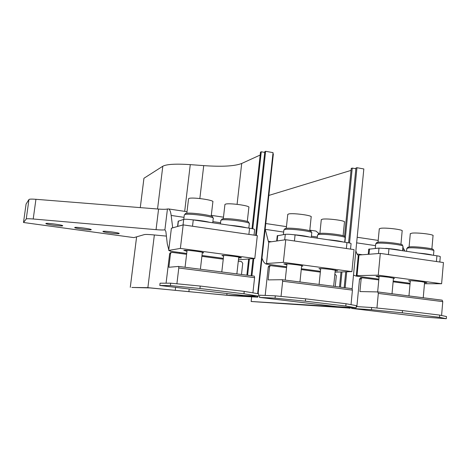 <?xml version="1.0" encoding="UTF-8"?>
<svg xmlns="http://www.w3.org/2000/svg" width="470" height="470" viewBox="0 0 470 470"><rect width="100%" height="100%" fill="white"/><g stroke="black" fill="none" stroke-linecap="round" stroke-linejoin="round"><path stroke-width="0.7" d="M200.226 286.048L244.23 291.388L258.712 293.832L258.459 296.153L243.613 295.501L159.8 285.478L160.076 283.204L170.663 283.181L200.226 286.048L199.938 288.498L170.375 285.578L170.663 283.181M159.8 285.478L170.375 285.578M244.23 291.388L243.965 293.797L199.938 288.498M258.459 296.153L243.965 293.797M254.311 276.131L254.587 277.653L178.788 267.994L178.641 266.443L254.311 276.131L178.594 266.437L168.859 267.266L170.498 253.688L171.133 252.625L172.149 252.378L186.602 254.305M178.788 267.994L176.902 283.786M254.587 277.653L252.919 292.857M241.486 274.492L242.737 263.271L241.51 261.62L238.29 261.191M166.075 283.193L169.623 253.824L170.252 252.766L171.268 252.519M223.25 259.187L201.888 256.338M305.618 298.832L346.026 303.732L356.354 305.647L356.137 307.879L336.92 306.657L259.446 297.392L259.681 295.207L275.308 295.841L305.618 298.832L305.371 301.182L275.062 298.15L275.308 295.841M259.446 297.392L275.062 298.15M346.026 303.732L345.803 306.046L305.371 301.182M356.137 307.879L345.803 306.046M352.001 288.639L352.435 290.119L282.652 281.225L282.329 279.721L352.001 288.639L282.259 279.709L268.129 279.891L269.539 266.825L270.42 265.632L286.565 267.624M282.652 281.225L281.042 296.406M352.435 290.119L351.02 304.66M335.245 286.494L336.32 275.679L334.875 274.057M265.186 295.43L268.27 266.895L269.151 265.709L269.78 265.632M320.34 272.124L301.252 269.58M356.266 306.575L371.653 307.498L402.496 310.582L402.291 312.844L371.447 309.718L371.653 307.498M402.496 310.582L439.738 315.1L446.5 316.557L446.318 318.707L423.411 317.003L351.578 308.414L351.654 307.597M351.578 308.414L371.447 309.718M439.738 315.1L439.544 317.326L402.291 312.844M446.318 318.707L439.544 317.326M377.821 291.941L442.094 300.166L442.764 301.628L378.315 293.415L377.751 291.929L359.92 291.565L361.136 278.974L362.094 277.77L378.791 279.909M378.315 293.415L376.94 308.026M442.764 301.628L441.577 315.499M356.865 306.61L359.532 278.992L360.919 277.77M410.028 284.074L393.126 281.818M220.812 220.536L221.417 220.025C225.53 218.65 251.685 222.175 249.317 223.767L248.836 228.097M184.293 215.025L184.733 214.561C188.253 213.028 215.63 216.787 213.251 218.462L212.751 222.786M178.195 221.247L183.7 219.396C185.345 219.102 188.529 219.273 193.264 219.913L249.576 228.209C253.072 228.749 254.763 229.219 254.652 229.613L254.041 235.135M189.011 225.723L251.803 234.812M317.514 235.112L318.678 234.507C324.136 233.52 347.406 236.492 345.103 237.873L344.674 242.214M283.88 230.047L284.832 229.466C289.849 228.35 314.072 231.504 311.745 232.956L311.293 237.297M277.241 235.799L285.284 234.324C287.393 234.119 290.66 234.313 295.078 234.906L346.966 242.549C349.862 242.996 351.231 243.378 351.066 243.695L350.538 249.1M291.112 240.499L348.969 248.877M406.803 248.536L408.612 247.901C415.057 247.22 436.066 249.77 433.863 250.957L433.487 255.292M375.712 243.865L377.281 243.237C383.408 242.455 405.163 245.14 402.925 246.392L402.526 250.733M368.727 249.223L378.996 248.095L388.96 248.736L436.924 255.803C439.344 256.168 440.455 256.485 440.272 256.738L439.814 262.019M385.253 254.123L438.733 261.866M211.212 216.13L212.869 201.865C214.872 200.167 191.954 196.912 188.922 198.481L188.535 198.951M431.877 248.924L433.035 235.764C434.885 234.548 417.284 232.38 411.82 233.155L410.281 233.819M400.934 244.318L402.156 230.999C404.041 229.718 385.817 227.433 380.624 228.303L379.278 228.955M343.112 235.711L344.457 222.116C346.402 220.706 326.909 218.162 322.273 219.226L321.269 219.848M309.742 230.752L311.163 216.987C313.132 215.507 292.845 212.804 288.568 213.985L287.746 214.573M247.296 221.476L248.865 207.405C250.863 205.784 228.961 202.74 225.441 204.162L224.913 204.685M185.204 213.897L185.621 213.456C188.975 211.976 214.878 215.548 212.634 217.158L212.569 217.71M221.699 219.425L222.281 218.932C226.188 217.61 250.939 220.953 248.701 222.486L248.642 223.027M284.738 228.955L285.642 228.397C290.413 227.321 313.331 230.312 311.128 231.71L311.075 232.245M318.36 234.031L319.465 233.449C324.647 232.497 346.666 235.311 344.492 236.639L344.44 237.18M376.529 242.808L378.021 242.197C383.837 241.445 404.423 243.989 402.308 245.193L402.255 245.734M407.613 247.49L409.329 246.879C415.445 246.215 435.326 248.63 433.246 249.776L433.199 250.316M380.306 253.406L443.439 262.548L441.612 283.745L378.25 275.173L357.012 275.626L359.01 255.004L380.306 253.406L378.25 275.173M424.475 283.745L441.612 283.745M410.275 281.342L408.524 280.796C410.469 280.567 414.804 280.854 421.537 281.665L426.872 282.74L424.557 282.822M379.049 277.171L376.053 276.401C377.904 276.16 382.169 276.442 388.849 277.253L394.541 278.399L393.431 278.51M355.849 250.927L356.994 253.988L358.481 255.745M402.855 247.12L404.911 251.086M410.099 283.281L393.196 281.031M358.263 255.657L356.272 276.16L357.694 276.049L357.012 275.626M409.135 283.222L410.057 283.281M356.272 276.16L353.499 275.067M285.754 239.724L268.811 242.126L266.49 263.511L283.351 262.342L351.907 271.613L354.051 249.611L285.754 239.724L283.351 262.342M335.069 272.154L351.907 271.613M301.599 266.226L302.815 266.102C302.968 265.832 301.158 265.438 297.387 264.91L296.012 264.728C289.461 263.917 285.39 263.652 283.81 263.923L286.865 264.763M335.198 270.873L337.707 270.779L331.35 269.492C324.747 268.687 320.605 268.411 318.924 268.675L320.634 269.257M268.775 242.455L268.317 241.304L271.449 241.75M265.168 229.019L268.317 241.304M314.624 230.87L315.934 231.07L318.977 233.543M266.49 263.511L267.454 264.234L286.653 266.796M262.002 258.059C263.024 261.373 264.416 263.37 266.19 264.058L267.454 264.234M173.23 227.703L172.678 227.627L171.162 215.442C170.675 211.7 169.84 209.532 168.66 208.95L167.443 208.968C166.145 209.385 163.19 209.42 158.578 209.074L35.937 199.298C31.731 198.986 29.404 199.051 28.964 199.503L26.079 204.056L23.5 222.492L133.915 237.62L144.284 234.606C145.418 234.342 148.285 234.418 152.879 234.836L166.392 236.099M183.188 224.883L180.374 248.413L254.799 258.476L257.313 235.611L183.188 224.883L171.391 228.22L168.707 250.422L170.892 251.333L186.702 253.447M180.374 248.413L168.707 250.422M254.799 258.476L238.449 259.81M91.162 229.742C90.187 230.447 73.808 228.238 74.718 227.521L74.765 227.486C75.541 226.746 92.267 228.996 91.227 229.695L91.162 229.742M119.069 233.59C117.794 234.225 102.008 232.121 102.942 231.428L103.018 231.375C104.105 230.7 120.22 232.85 119.174 233.525L119.069 233.59M62.651 225.817C61.987 226.581 44.979 224.266 45.872 223.526L45.89 223.503C46.342 222.698 63.714 225.059 62.68 225.788L62.651 225.817M223.597 256.156L221.922 255.545C223.338 255.257 227.28 255.516 233.743 256.32L235.194 256.52C239.436 257.113 241.504 257.566 241.404 257.871L238.654 257.965M202.288 252.948L203.645 252.807C203.704 252.478 201.46 251.991 196.912 251.35L195.414 251.15C189.005 250.346 185.133 250.093 183.811 250.387L186.96 251.297M168.783 249.799L167.273 243.76L165.869 231.499L164.911 229.789C163.619 230.089 160.664 230.042 156.052 229.66L33.211 218.996L35.937 199.298M169.276 250.557L170.892 251.333M28.964 199.503L26.244 218.985L23.5 222.492M26.244 218.985C26.672 218.644 28.999 218.644 33.211 218.996M342.624 307.262L344.099 307.439L342.242 307.215L343.253 307.063M355.866 168.736L352.241 168.084L344.91 242.25M341.972 271.93L340.468 287.164M338.529 306.763L342.612 307.339M344.516 236.392L351.249 168.389L352.241 168.084M340.997 271.966L339.505 287.041M337.56 306.698L338.523 306.851M251.703 296.588L251.162 301.481L337.548 306.787M350.003 308.103L251.626 301.546L251.127 301.481L251.662 296.588M349.991 308.226L343.235 307.28M348.576 242.82L355.937 168.019L356.947 167.714L363.833 168.953L352.171 288.756M350.344 307.515L350.285 308.12M356.947 167.714L349.545 243.013M346.719 271.778L345.15 287.763M345.726 271.813L344.169 287.634M268.834 195.432L351.049 170.387M249.77 296.153L250.915 296.288L248.906 296.047L249.711 295.771M264.739 152.403L261.273 151.781L252.748 228.784M249.411 258.964L247.602 275.273M245.358 295.577L249.764 296.235M252.02 228.626L260.492 152.139L261.273 151.781M248.648 259.035L246.862 275.179M244.606 295.548L245.346 295.706M189.193 288.991L188.881 291.67L226.816 295.201L249.012 296.206L244.588 295.677M143.949 178.259L140.277 207.617L143.938 178.271L162.808 166.233C166.55 164.212 175.704 163.678 190.274 164.629L203.727 165.622C222.087 166.891 234.742 166.18 241.703 163.478L260.168 155.035M188.881 291.67L147.874 287.658L131.847 287.458L150.13 287.928L229.718 295.548L257.73 297.193L249.676 296.082M272.917 153.866L273.358 153.949L258.112 293.732M257.848 296.129L257.73 297.193M255.598 235.358L264.822 151.657L265.62 151.293L273.052 152.633L257.66 293.656M257.39 296.106L257.296 296.993M265.62 151.293L256.35 235.47M253.806 258.571L251.908 275.825M253.03 258.635L251.15 275.726M248.941 295.736L248.906 296.047M170.498 253.688L169.623 253.824M269.539 266.825L268.27 266.895M361.136 278.974L359.532 278.992M183.042 224.924L183.7 219.396M192.524 226.146L193.264 219.913M177.76 226.417L178.406 221.035M248.9 234.307L249.576 228.209M192.729 219.837C199.515 220.383 205.202 221.223 209.802 222.351M229.777 225.289C236.539 225.847 242.056 226.658 246.327 227.727M284.691 239.876L285.284 234.324M294.449 240.904L295.078 234.906M277.136 240.946L277.717 235.529M346.39 248.424L346.966 242.549M293.427 234.689C300.271 235.241 305.612 236.022 309.442 237.027M327.86 239.735C334.575 240.299 339.663 241.051 343.129 241.985M378.485 253.547L378.996 248.095L375.524 248.401M388.42 254.505L388.96 248.736M369.003 254.252L369.514 248.93M436.43 261.455L436.924 255.803M385.723 248.348C392.879 248.9 398.113 249.646 401.433 250.575M418.464 253.083C425.121 253.653 429.833 254.346 432.594 255.163M356.994 253.988L362.335 254.752M404.394 249.905L402.626 249.646M375.542 245.645L356.636 242.849M378.867 279.115L356.93 276.184M265.256 229.348L283.663 232.068M311.41 236.169L317.321 237.039M301.335 268.758L320.423 271.308M266.96 264.234L267.025 263.652M201.988 255.486L223.35 258.341M170.587 251.362L170.633 250.974M171.162 215.442L184.017 217.34M212.887 221.611L220.559 222.739M167.443 208.968L164.911 229.789M158.578 209.074L156.052 229.66M241.703 163.478L237.086 204.327M227.01 293.515L226.816 295.201M203.727 165.622L199.85 198.534M190.274 164.629L184.687 211.359M179.763 252.519L179.663 253.377M175.598 287.37L175.257 290.202M162.808 166.233L157.55 208.991M154.354 234.971L147.874 287.658M136.617 236.839L130.296 287.276M170.252 252.766L171.133 252.625M269.151 265.709L270.42 265.632M377.839 291.946L442.2 300.183M360.49 277.793L362.094 277.77M177.566 226.475L178.206 221.141M183.776 219.378L184.322 214.796M220.424 223.914L220.841 220.301M276.683 241.01L277.253 235.682M283.392 234.624L283.904 229.801M317.203 238.167L317.544 234.865M368.239 254.311L368.738 249.106M375.277 248.424L375.736 243.619M406.55 251.327L406.826 248.289M187.078 250.316L185.062 267.266M202.364 252.273L200.385 269.228M188.564 198.722L186.831 213.233M410.328 280.696L408.959 295.93M424.616 282.106L423.235 297.757M410.298 233.572L409.094 246.897M379.126 276.342L377.657 291.929M393.478 277.976L392.021 293.762M379.302 228.708L378.027 242.197M320.704 268.558L319.089 284.426M335.274 270.068L333.659 286.289M321.292 219.596L319.888 233.396M286.964 263.852L285.243 280.091M301.664 265.62L299.96 281.976M287.775 214.332L286.283 228.308M223.679 255.416L221.793 271.971M238.754 257.067L236.868 273.898M224.936 204.45L223.297 218.762M185.139 214.461L185.233 213.68M221.64 219.978L221.728 219.196M284.679 229.495L284.761 228.72M318.302 234.571L318.384 233.796M376.476 243.348L376.552 242.567M407.561 248.031L407.631 247.255M357.182 237.262L378.191 240.417M265.767 223.532L286.465 226.64M309.806 230.147L315.934 231.07M223.479 217.181L211.3 215.354M187.013 211.706L168.66 208.95M130.284 287.276L136.606 236.839"/></g></svg>
